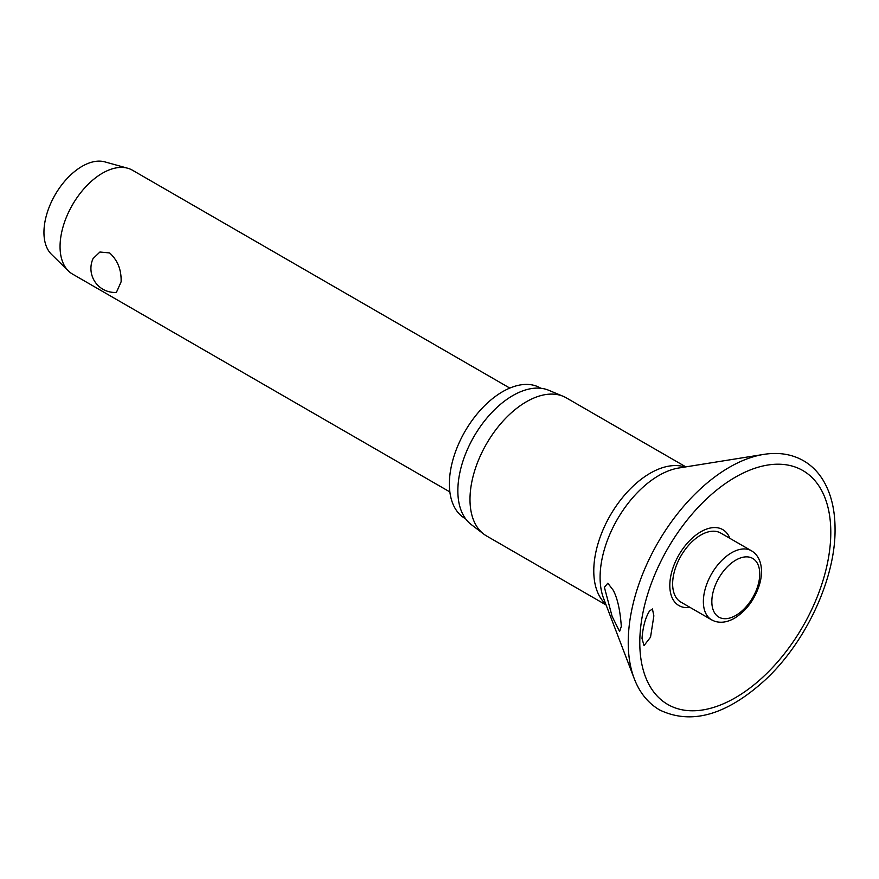 <?xml version="1.0" encoding="UTF-8"?>
<svg xmlns="http://www.w3.org/2000/svg" width="879" height="879" viewBox="0 0 879 879"><rect width="100%" height="100%" fill="white"/><g stroke="black" fill="none" stroke-linecap="round" stroke-linejoin="round"><path stroke-width="1.32" d="M653.855 615.86L650.537 637.187L643.999 645.615L642.011 638.396C642.923 626.815 645.395 617.717 649.449 611.114L652.427 608.96L653.855 615.86M729.889 538.344A43.851 25.315 120 0 0 695.333 535.52A43.851 25.315 120 0 0 669.809 585.491A43.851 25.315 120 0 0 690.015 607.389M621.31 626.441L619.596 631.529L612.103 616.344L604.4 587.304L607.839 583.206L613.19 590.183C617.465 598.149 620.167 610.235 621.31 626.441M685.84 466.87L566.241 397.824A79.736 46.038 120 0 0 563.164 396.308A79.736 46.038 120 0 0 502.876 421.261A79.736 46.038 120 0 0 469.99 499.426A79.736 46.038 120 0 0 483.659 534.025A79.736 46.038 120 0 0 486.505 535.926L606.103 604.983M563.164 396.308L548.672 390.254A77.715 44.873 120 0 0 489.9 414.58A77.715 44.873 120 0 0 457.849 490.768A77.715 44.873 120 0 0 471.166 524.499L483.659 534.025M540.893 388.287L540.299 387.936A75.319 43.489 120 0 0 482.252 408.12A75.319 43.489 120 0 0 449.378 483.922A75.319 43.489 120 0 0 464.969 518.401L465.573 518.742M711.616 619.86L680.884 602.115A39.863 23.019 -60 0 1 672.633 583.865A39.863 23.019 -60 0 1 690.026 543.749A39.863 23.019 -60 0 1 720.747 533.07L751.49 550.803A39.863 23.019 120 0 0 731.548 552.781A39.863 23.019 120 0 0 703.365 601.61A39.863 23.019 120 0 0 711.616 619.86L714.671 621.255C720.945 623.222 727.57 622.2 734.547 618.19C746.271 610.828 754.556 599.753 759.39 584.974C761.5 577.91 762.016 571.372 760.95 565.373C759.687 558.725 756.533 553.869 751.49 550.803M509.809 388.089L132.432 170.207A59.948 34.611 120 0 0 127.686 168.23A59.948 34.611 120 0 0 83.384 189.424A59.948 34.611 120 0 0 60.058 246.603A59.948 34.611 120 0 0 68.386 270.93A59.948 34.611 120 0 0 72.474 274.05L449.861 491.932M121.104 281.851L116.391 292.41A23.986 23.986 0 0 1 93.031 258.635L99.909 252.02L109.6 252.932C117.676 260.25 121.511 269.886 121.104 281.851M127.686 168.23L104.81 161.868A53.96 31.15 120 0 0 64.936 180.942A53.96 31.15 120 0 0 43.95 232.408A53.96 31.15 120 0 0 51.443 254.306L68.386 270.93M763.741 454.399A143.024 82.582 120 0 0 628.232 642.461A143.024 82.582 120 0 0 634.253 678.676C639.637 692.74 648.098 703.156 659.613 709.946C691.301 725.164 726.493 715.165 765.191 679.95C806.032 642.088 835.632 578.404 835.05 529.048C835.039 509.754 831.062 493.493 823.14 480.264C818.019 471.88 811.471 465.365 803.494 460.728C791.858 454.146 778.607 452.037 763.741 454.399L678.874 467.991A83.164 48.015 120 0 0 600.093 577.338A83.164 48.015 120 0 0 603.587 598.39L634.253 678.676M639.791 642.637A135.058 77.978 120 0 0 735.294 697.772A135.058 77.978 120 0 0 830.798 532.355A135.058 77.978 120 0 0 735.294 477.22A135.058 77.978 120 0 0 639.791 642.637M684.928 467.024A79.736 46.038 120 0 0 625.474 494.064A79.736 46.038 120 0 0 593.775 570.9A79.736 46.038 120 0 0 605.774 604.115M711.836 601.61A33.874 19.558 120 0 0 735.789 615.443A33.874 19.558 120 0 0 759.742 573.954A33.874 19.558 120 0 0 735.789 560.121A33.874 19.558 120 0 0 711.836 601.61"/></g></svg>

